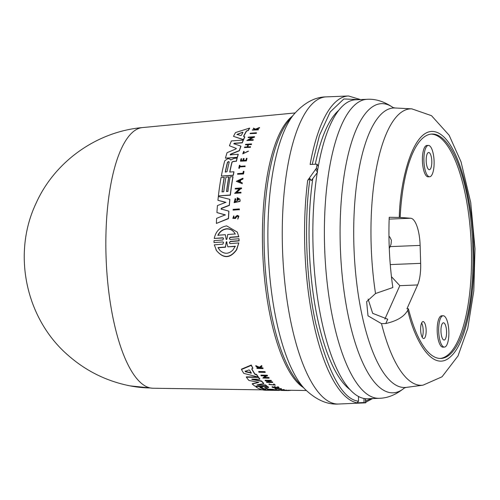 <?xml version="1.0" encoding="UTF-8"?>
<svg xmlns="http://www.w3.org/2000/svg" width="500" height="500" viewBox="0 0 500 500"><rect width="100%" height="100%" fill="white"/><g stroke="black" fill="none" stroke-linecap="round" stroke-linejoin="round"><path stroke-width="0.75" d="M142.406 127.587A130.45 42.275 87.7 0 0 142.387 127.587A130.45 42.275 87.7 0 0 106.013 255.287A130.45 42.275 87.7 0 0 150.419 387.975A130.45 42.275 87.7 0 0 152.894 388.231A130.45 42.275 87.7 0 0 152.912 388.237L262.919 389.869M399.281 217.394C399.744 182.75 413.194 122.631 437.362 132.519C461.531 142.856 473.856 213.756 473.725 248.538C475.481 283.519 468.787 340.288 450.863 356.413C433.088 373.675 414.569 340.475 407.756 310.219C404.281 316.594 396.962 321.019 385.8 323.5L381.506 323.65L368.006 315.837L366.631 301.656L375.519 293.531L392.844 287.525A129.856 42.081 -92.3 0 1 389.113 243.875A129.856 42.081 -92.3 0 1 389.219 217.294L400.15 217.444A112.294 36.388 -92.3 0 1 431.856 134.05A112.294 36.388 -92.3 0 1 472.875 248.481A112.294 36.388 -92.3 0 1 440.919 358.45A112.294 36.388 -92.3 0 1 408.406 308.769L406.925 308.831L417.612 284.95L399.812 285.669L384.85 319.106M258.706 371.85L258.7 371.5L264.981 371.637A137.9 44.688 87.7 0 0 265.231 372.05L265.238 372.4L258.956 372.262A137.869 44.681 -92.3 0 1 258.706 371.85L264.988 371.981A138.219 44.794 87.7 0 0 265.238 372.4M282.825 389.8L283.412 389.494A137.9 44.688 87.7 0 0 284.413 389.775L284.419 390.087L278.444 390A137.887 44.688 -92.3 0 1 278.194 389.938L283.575 390.019A138.181 44.781 87.7 0 1 282.825 389.8L283.419 389.806A138.219 44.794 -92.3 0 0 284.419 390.087M278.194 389.938L282.825 389.694M274.781 388.625L275.281 388.319A137.6 44.594 87.7 0 0 275.756 388.55L281.225 388.631A137.9 44.688 87.7 0 0 281.469 388.744L276.006 388.975A137.912 44.694 -92.3 0 0 276.512 389.2L276.006 389.188A137.887 44.688 -92.3 0 1 274.781 388.625L275.287 388.638A137.912 44.694 87.7 0 0 275.763 388.862L281.231 388.944A138.219 44.794 87.7 0 0 281.475 389.056M273.856 383.944L273.512 384.381L273.856 383.944L275.35 385.163L268.962 384.469L269.738 384.338L269.106 383.888L268.962 384.469M269.681 384.387L274.581 384.956M259.919 367.469L262.869 367.881A137.9 44.688 87.7 0 0 263.056 368.231L263.062 368.587L257.087 368.45A137.887 44.688 87.7 0 1 256.9 368.1L259.206 368.156A138.012 44.725 87.7 0 1 259.006 367.775L256.044 366.469A137.887 44.688 87.7 0 1 255.806 366L259.394 367.6L261.669 365.925A138.219 44.794 -92.3 0 0 261.913 366.406L259.925 367.831L262.875 368.237A138.219 44.794 87.7 0 0 263.062 368.587M256.9 368.1L256.894 367.744L259.2 367.794M255.806 366L255.8 365.631L259.387 367.238L261.663 365.556A137.9 44.688 87.7 0 0 261.913 366.044L261.913 366.406M277.4 387.025L277.919 386.719L277.4 387.025A138.188 44.781 87.7 0 0 278.25 387.587L275.819 387.55A138.05 44.737 -92.3 0 1 274.969 386.987L274.231 386.662L274.969 386.675A137.738 44.638 87.7 0 0 275.812 387.238L278.244 387.275M277.919 386.719A137.9 44.688 87.7 0 0 278.994 387.425L279 387.738L273.025 387.65A137.887 44.688 87.7 0 1 271.956 386.944L272.456 386.95A137.912 44.694 -92.3 0 0 273.306 387.512L275.087 387.544A138.012 44.725 87.7 0 1 274.237 386.981M271.956 386.944L272.45 386.631A137.6 44.594 87.7 0 0 273.3 387.2L275.081 387.225M265.138 380.575L271.112 380.681A138.219 44.794 87.7 0 0 271.356 380.975L271.356 380.644A137.9 44.688 87.7 0 1 271.106 380.356L265.131 380.25L265.138 380.575A137.887 44.688 -92.3 0 0 265.387 380.869L268.044 380.919A138.031 44.731 87.7 0 0 269.163 382.169L266.5 382.119L266.494 381.794L269.156 381.838M268.688 380.925A137.738 44.638 87.7 0 0 269.513 381.844L272.469 381.894A137.9 44.688 87.7 0 0 272.719 382.163L272.725 382.488L266.75 382.388A137.887 44.688 87.7 0 1 266.5 382.119M287.219 390.544L281.206 390.438L286.444 390.112A137.919 44.694 87.7 0 0 286.744 390.15L284.956 390.469A138.112 44.756 87.7 0 0 285.381 390.5A138.112 44.756 87.7 0 0 285.712 390.519L288.212 390.556A138.231 44.8 87.7 0 0 288.512 390.562L288.506 390.25M286.744 390.225L288.212 390.556L286.294 390.531M264.306 377.419L268.856 377.506A137.9 44.688 87.7 0 0 269.106 377.837L269.113 378.175L262.831 378.056L265.644 375.894L261.225 375.806A137.869 44.681 -92.3 0 1 260.975 375.444L267.256 375.569A138.219 44.794 87.7 0 0 267.506 375.931L266.688 375.913L264.312 377.756L268.863 377.837A138.219 44.794 87.7 0 0 269.113 378.175M262.831 378.056L265.637 375.55M260.975 375.444L260.975 375.1L267.256 375.225A137.9 44.688 87.7 0 0 267.5 375.588L267.506 375.931M251.806 368.812A137.256 44.481 87.7 0 0 254.9 374.006L256.613 374.456A137.331 44.506 87.7 0 0 258.156 376.706L258.163 377.044L243.8 373.394A136.981 44.394 -92.3 0 1 241.494 369.494L251.262 365.4A137.65 44.606 87.7 0 0 252.819 368.406L251.65 368.875A137.569 44.581 87.7 0 0 254.906 374.35L256.613 374.794A137.65 44.606 -92.3 0 0 258.163 377.044M241.494 369.494L241.494 369.137L251.262 365.031A137.331 44.506 87.7 0 0 252.819 368.044L252.819 368.406M274.413 389.806L274.981 389.812A137.331 44.506 87.7 0 0 277.606 390.087L281.2 390.144M267.681 389.906A136.844 44.344 87.7 0 0 267.881 389.919L270.719 390.062A137.413 44.531 87.7 0 0 273.344 390.337A137.413 44.531 87.7 0 0 274.05 390.331M266.875 386.269L267.25 386.275A137.331 44.506 87.7 0 0 268.606 387.188L268.612 387.506L264.669 387.619A137.413 44.531 87.7 0 0 268.8 389.55L273.038 389.619A137.65 44.606 87.7 0 0 274.413 390L262.344 389.825A136.981 44.394 -92.3 0 1 256 386.969L257.538 386.438L261.788 386.95L263.419 386.256M264.925 387.463A137.1 44.431 87.7 0 0 268.794 389.237L273.031 389.3A137.331 44.506 87.7 0 0 274.413 389.688L274.413 390M260.644 386.681L260.637 386.362L261.781 386.631M265.5 384.894L265.5 385.219L257.494 385.087L265.5 384.894A137.331 44.506 87.7 0 0 266.869 385.994L266.875 386.312L254.806 386.119A136.981 44.394 -92.3 0 1 252.288 384.006L258.762 382.388M252.288 384.006L252.281 383.681L258.762 382.312M258.431 382.287L248.9 380.438A136.981 44.394 -92.3 0 1 246.363 377.194L246.356 376.856L258.425 377.088A137.331 44.506 87.7 0 0 259.812 378.913L259.819 379.25L251.812 379.1L251.894 379.431L261.575 381.35A137.65 44.606 87.7 0 0 263.75 383.631L257.044 384.856M251.812 379.1L261.569 381.019A137.331 44.506 87.7 0 0 263.75 383.306L263.75 383.631M230.2 237.231L229.431 238.956L230.206 239.425L239.019 238.75L239.031 240.694L230.212 241.375L229.462 243.119L230.238 243.594L238.806 242.938L236.656 249.769C230.231 258.594 223.519 258.881 216.525 250.619L214.306 244.825L222.869 244.163L223.619 242.413L222.844 241.938L214.031 242.619L214.013 240.662L222.825 239.988L223.594 238.263L222.819 237.794L214.256 238.444C215.794 231.262 219.931 227.081 226.681 225.894L237.256 232.075L238.762 236.581L230.2 237.231L229.425 238.306M264.45 386.275L262.519 386.931M232.938 161.444L236.262 161.206A137.65 44.606 -92.3 0 1 237.069 158.138L234.169 158.344L230.669 160.025L230.131 159.244L228.869 158.725L227.519 158.825L224.719 160.831A136.981 44.394 -92.3 0 0 221.344 176.056L233.212 175.2A137.65 44.606 87.7 0 1 233.875 171.75L229.713 172.05A137.413 44.531 87.7 0 1 231.931 162.181L232.938 161.444L232.025 162.356A137.1 44.431 87.7 0 0 229.844 172.037M238.331 216.694L237.475 216.275L236.444 216.675L237.375 216.088L238.294 216.6L237.794 219.112L238.881 216.181L237.419 215.362L235.9 216.331L234.931 217.856L233.475 217.931L234.056 216.706L233.738 215.837L233.962 216.525M238.881 216.181L237.794 219.112M237.256 232.075L238.762 236.581M222.925 237.987L214.256 238.444M222.844 241.938L214.031 242.619M283.331 390.469L284.656 390.469A138.094 44.75 87.7 0 0 285.012 390.494A138.094 44.75 87.7 0 0 285.287 390.513L283.331 390.469M281.206 390.438L286.45 390.425A138.231 44.8 87.7 0 0 286.75 390.462M217.856 235.263C219.756 231.45 222.675 229.288 226.606 228.769C230.463 228.675 233.325 230.4 235.188 233.95L227.719 234.513L226.863 239.281L226.163 239.331L225.325 234.694L217.856 235.263M226.213 239.519L225.325 234.694M238.806 242.938L236.431 249.769C230.075 258.331 223.444 258.612 216.531 250.606L215.95 249.587M219.963 250.463L217.956 247.594L225.387 247.013L226.531 241.656L227.838 246.825L235.269 246.25L233 249.913C228.787 254.163 224.444 254.35 219.963 250.463M218.05 247.781L225.494 247.219L226.181 242.087M226.531 241.656L226.887 242.031M265.706 389.425L263.938 389.4A137.162 44.45 -92.3 0 1 259.975 387.5L261.75 387.525A137.256 44.481 87.7 0 0 265.706 389.425L265.756 389.456M259.975 387.388L260.556 387.319M248.912 369.944L249.581 370.163A137.413 44.531 87.7 0 0 251.337 373.113L245.362 371.756L245.131 371.362L248.912 369.944M227.444 162.319L228.494 161.55L229.188 162.194A137.256 44.481 87.7 0 0 227.05 171.625L225.356 172.131L225.306 171.75A137.162 44.45 -92.3 0 1 227.444 162.319L227.537 162.494A136.844 44.35 87.7 0 0 225.4 171.925L225.306 171.75M228.588 161.725L227.537 162.494M242.519 132.256L242.95 132.406A137.413 44.531 87.7 0 0 241.406 135.319L240.763 135.556L236.95 134.425L242.519 132.256L237.05 134.619M226.994 242.231L226.631 241.856L226.281 242.281M235.287 234.144C233.438 230.6 230.575 228.875 226.706 228.962C222.781 229.469 219.869 231.637 217.956 235.456M304.944 389.162A146.344 47.425 -92.3 0 1 268.069 248.219A146.344 47.425 -92.3 0 1 267.925 241.844A146.344 47.425 -92.3 0 1 293.85 114.406L288.944 120.394A140.188 45.431 -92.3 0 0 264.25 248.575A140.188 45.431 -92.3 0 0 299.569 383.587L304.944 389.162C316.094 399.875 327.312 404.831 338.6 404.019L365.725 402.831M364.044 402.544L363.981 398.475A149.619 48.487 87.7 0 0 365.412 398.688L365.613 402.769A153.694 49.806 -92.3 0 1 364.044 402.544L357.075 402.825L358.537 401.2C342.75 399.475 328.519 373.694 315.844 323.856C304.919 274.988 304.606 215.15 309.975 178.631L311.262 180.6L317.55 172.294M235.375 246.45L227.838 246.825M350.025 389.619A144.444 46.806 -92.3 0 1 309.25 246.619A144.444 46.806 -92.3 0 1 312.838 178.475M363.981 398.475A149.619 48.487 -92.3 0 1 313.05 246.294A149.619 48.487 -92.3 0 1 317.644 170.131L316.4 168.231L307.7 180.375L309.975 178.631M393.519 107.888C384.625 101.644 375.838 98.781 367.156 99.306A149.619 48.487 -92.3 0 0 324.575 245.825A149.619 48.487 -92.3 0 0 379.231 398.3L367.706 398.762A149.619 48.487 -92.3 0 1 365.412 398.688M440.175 358.456A112.294 36.388 87.7 0 0 471.394 248.544A112.294 36.388 87.7 0 0 431.112 134.106M448.869 331.731A15.681 5.081 -92.3 0 1 444.406 347.088A15.681 5.081 -92.3 0 1 438.675 331.106A15.681 5.081 -92.3 0 1 443.137 315.744A15.681 5.081 -92.3 0 1 448.869 331.731M444.406 347.088L442.925 347.144A15.681 5.081 -92.3 0 1 437.194 331.163A15.681 5.081 -92.3 0 1 441.656 315.806L443.137 315.744M434.1 161.394A15.681 5.081 -92.3 0 1 429.631 176.756A15.681 5.081 -92.3 0 1 423.906 160.775A15.681 5.081 -92.3 0 1 428.369 145.412A15.681 5.081 -92.3 0 1 434.1 161.394M429.631 176.756L428.15 176.812A15.681 5.081 -92.3 0 1 422.419 160.831A15.681 5.081 -92.3 0 1 426.887 145.475L428.369 145.412M420.644 329.888A8.469 2.744 -92.3 0 1 423.05 321.594A8.469 2.744 -92.3 0 1 426.144 330.225A8.469 2.744 -92.3 0 1 423.738 338.519A8.469 2.744 -92.3 0 1 420.644 329.888M422.2 337.231A8.469 2.744 87.7 0 0 423.181 330.344A8.469 2.744 87.7 0 0 421.625 322.994M440.969 331.244A8.625 2.794 -92.3 0 1 443.425 322.8A8.625 2.794 -92.3 0 1 446.575 331.587A8.625 2.794 -92.3 0 1 444.119 340.037A8.625 2.794 -92.3 0 1 440.969 331.244M426.2 160.912A8.625 2.794 -92.3 0 1 428.65 152.469A8.625 2.794 -92.3 0 1 431.806 161.256A8.625 2.794 -92.3 0 1 429.35 169.706A8.625 2.794 -92.3 0 1 426.2 160.912M389.156 219.106L410.669 218.238A26.662 8.637 -92.3 0 1 420.125 245.406L420.656 263.356A26.662 8.637 -92.3 0 1 417.612 284.95M389.15 219.281L389.006 224.537M410.669 218.238L400.15 217.444M391.444 276.65L399.812 285.669M407.756 310.219L408.406 308.769M368.113 299.081L372.669 313.331L387.719 319.206L385.8 323.5M316.4 168.231A153.694 49.806 -92.3 0 1 317.1 164.188L318.281 166.444A149.619 48.487 -92.3 0 1 355.631 99.775L367.156 99.306M318.281 166.444A149.619 48.487 87.7 0 0 317.644 170.131M315.3 164.262A144.444 46.806 -92.3 0 1 338.744 110.312M359.419 396.938L358.469 396.975L358.537 401.2M317.1 164.188L310.131 164.469A153.694 49.806 -92.3 0 1 348.5 95.981L326.2 96.881A153.694 49.806 -92.3 0 0 282.306 240.7A153.694 49.806 -92.3 0 0 282.456 247.394A153.694 49.806 -92.3 0 0 338.6 404.019M240.256 180.4L238.219 181.369M245.125 371.012L245.356 371.406L251.331 372.769M260.219 387.331A136.844 44.35 87.7 0 0 263.931 389.087L265.706 389.113M239.894 181.894L238.131 181.194L240.162 180.225A138.094 44.75 87.7 0 0 239.894 181.894M229.156 161.838L229.188 162.194M251.337 373.113L250.9 373.294L250.894 372.944M245.356 371.406L245.362 371.756L245.131 371.362M250.256 133.231L256.419 132.762A138.219 44.794 87.7 0 0 256.2 133.175L250.037 133.644A137.869 44.681 -92.3 0 1 250.256 133.231M239.256 209.656L233.081 210.113A137.887 44.688 -92.3 0 1 233.131 209.375L239.306 208.925A138.231 44.8 -92.3 0 0 239.256 209.656L233.081 210.113M243.912 171.312L243.331 171.356A138.181 44.781 87.7 0 0 242.963 173.219L237.675 173.606A137.887 44.688 -92.3 0 0 237.556 174.231L243.425 173.806A138.219 44.794 -92.3 0 1 243.912 171.312L244 171.488A137.9 44.688 87.7 0 0 243.519 173.981L237.556 174.231M244.906 166.569L239.531 166.956A137.912 44.694 -92.3 0 0 239.262 168.181L238.769 168.219A137.887 44.688 -92.3 0 1 239.425 165.281L239.919 165.244A137.912 44.694 87.7 0 0 239.662 166.369L245.037 165.981A138.219 44.794 87.7 0 0 244.906 166.569L239.531 166.956M247.862 151.231L242.787 153.831L243.725 151.306L244.219 151.725L243.369 153.412M247.981 151.4L243.381 153.55L244.125 151.544M259.481 127.525L255.5 129.125L253.519 128.138A137.887 44.688 87.7 0 0 253.287 128.5L254.931 129.319A138.012 44.725 87.7 0 0 254.744 129.625L252.481 129.8A137.887 44.688 87.7 0 0 252.306 130.094L258.163 129.644A138.219 44.794 87.7 0 1 258.337 129.35L255.8 129.275L259.244 127.888A138.219 44.794 -92.3 0 1 259.481 127.525L259.587 127.725A137.9 44.688 87.7 0 0 259.35 128.094L259.244 127.888M236.444 216.675L235.406 218.263L232.825 218.363L233.738 215.837M244.006 158.519L243.287 158.575A138.012 44.725 87.7 0 0 242.787 160.5L241.038 160.631A137.912 44.694 -92.3 0 1 241.537 158.7L241.044 158.737A137.887 44.688 87.7 0 0 240.413 161.181L246.281 160.756A138.219 44.794 87.7 0 1 246.912 158.312L246.394 158.35A138.188 44.781 87.7 0 0 245.894 160.275L243.506 160.45A138.05 44.737 -92.3 0 1 244.006 158.519L244.1 158.7A137.738 44.638 87.7 0 0 243.644 160.444M250.481 146.631A138.219 44.794 87.7 0 0 250.306 147.137L244.438 147.569A137.887 44.688 87.7 0 1 244.619 147.062L247.231 146.869A138.031 44.731 87.7 0 1 248.038 144.637L245.425 144.831A137.887 44.688 -92.3 0 1 245.606 144.344L251.475 143.912A138.219 44.794 87.7 0 0 251.287 144.4L248.388 144.613A138.05 44.737 87.7 0 0 247.581 146.844L250.581 146.812A137.9 44.688 87.7 0 0 250.406 147.319L250.306 147.137M242.069 183.612L236.325 181.325L242.938 178.188A138.231 44.8 87.7 0 0 242.806 178.969L240.544 180.044A138.112 44.756 87.7 0 0 240.225 182.025L242.188 182.806A138.231 44.8 87.7 0 0 242.069 183.612L236.325 181.325M241.369 188.569L240.562 188.625L236.425 192.569L240.9 192.244A138.231 44.8 -92.3 0 0 240.819 192.925L234.644 193.369L239.531 188.7L235.194 189.013A137.887 44.688 -92.3 0 1 235.281 188.356L241.456 187.906A138.231 44.8 87.7 0 0 241.369 188.569L240.562 188.625M254.281 137.125L248.719 139.944L253.188 139.606A138.219 44.794 87.7 0 0 252.994 140.075L246.825 140.531L252.45 137.262L248.113 137.587A137.869 44.681 -92.3 0 1 248.319 137.15L254.481 136.688A138.219 44.794 87.7 0 0 254.281 137.125L253.475 137.188M238.938 199.644L237.75 198.675A138.094 44.75 87.7 0 0 237.613 200.1L236.994 200.144A138.062 44.744 -92.3 0 1 237.244 197.669L239.762 198.994L240.056 200.006A138.231 44.8 87.7 0 0 239.944 201.2L234.1 202.675L235.219 198.5L235.831 199.387L234.869 201.713M237.75 198.675L238.894 199.55L234.963 202.113L235.738 199.213M244.719 136.769L243.531 136.406A137.569 44.581 87.7 0 1 246.406 130.994L248.069 130.463A137.65 44.606 87.7 0 1 249.556 128.1L235.544 132.544A136.981 44.394 -92.3 0 0 233.5 136.369L243.456 139.55A137.65 44.606 -92.3 0 1 244.719 136.769L244.819 136.962A137.331 44.506 87.7 0 0 243.556 139.738L233.5 136.369M221.988 191.9L223.731 191.775A137.256 44.481 -92.3 0 1 225.956 177.162L228.744 176.956A137.413 44.531 87.7 0 0 226.525 191.575L227.919 191.469A137.494 44.556 -92.3 0 1 230.144 176.856L232.944 176.656A137.65 44.606 87.7 0 0 230.269 195.019L218.406 195.875A136.981 44.394 -92.3 0 1 221.075 177.512L224.213 177.288A137.156 44.45 87.7 0 0 221.988 191.9M221.031 208.988L228.819 211.131A137.65 44.606 87.7 0 0 228.4 218.444L216.369 223.431A136.981 44.394 87.7 0 1 216.588 218.369L225.287 214.844L216.925 212.556A136.981 44.394 -92.3 0 1 217.444 205.569L225.875 202.3L217.931 200.312A136.981 44.394 -92.3 0 1 218.331 196.513L229.806 199.338A137.65 44.606 87.7 0 0 229.262 205.238L221.325 208.294L221.356 209.35M221.262 209.169L221.325 208.294M229.444 145.775L236.294 148.431L229.444 145.775A136.981 44.394 -92.3 0 1 231.388 140.938L243.238 140.056A137.65 44.606 87.7 0 0 242.162 142.662L234.294 143.25L234.006 143.956M230.3 154.844L230.287 154.288L230.3 154.844L238.169 154.269A137.65 44.606 87.7 0 0 237.306 157.287L225.438 158.15A136.981 44.394 -92.3 0 1 227.062 152.688L235.963 148.938L236.35 148.375M233.794 143.681L240.856 146.1A137.65 44.606 87.7 0 0 239.325 150.55L230.287 154.288L230.394 155.019M233.912 143.775L234.294 143.25M273.863 384.263L275.35 385.163M273.512 384.381L274.694 385.094L269.738 384.338M277.925 387.038A138.219 44.794 87.7 0 0 279 387.738M271.356 380.975L268.4 380.925A138.05 44.737 87.7 0 0 269.519 382.175L272.475 382.225A138.219 44.794 87.7 0 0 272.725 382.488M288.512 390.438L290.1 390.462A138.231 44.8 87.7 0 0 290.338 390.431L290.338 390.275M268.725 390.269L265.538 390.225A136.981 44.394 -92.3 0 1 262.919 389.95L266.106 389.994A137.156 44.45 87.7 0 0 268.725 390.269A137.156 44.45 87.7 0 0 269.613 390.256M277.619 390.4L274.762 390.356A137.494 44.556 -92.3 0 1 272.137 390.081L274.988 390.125A137.65 44.606 87.7 0 0 277.619 390.4A137.65 44.606 87.7 0 0 280.625 390.131M273.344 390.337L270.5 390.294A137.256 44.481 -92.3 0 1 267.881 390.019M255.856 386.475L256 386.969M264.669 387.512L265.225 387.45M268.612 387.506A137.65 44.606 -92.3 0 1 267.256 386.587L264.456 386.544M262.506 386.6L261.788 386.95M246.363 377.194L258.431 377.425A137.65 44.606 87.7 0 0 259.819 379.25M265.5 385.219A137.65 44.606 87.7 0 0 266.875 386.312M239.019 238.75L239.131 240.894L230.319 241.569L229.469 242.406M238.869 236.775L230.306 237.425M256.419 132.762L256.519 132.956A137.9 44.688 87.7 0 0 256.3 133.369L256.2 133.175M256.3 133.369L250.037 133.644M239.35 209.838A137.919 44.694 87.7 0 1 239.4 209.106L239.306 208.925M239.262 168.181L238.769 168.219M239.794 166.363A137.6 44.594 87.7 0 1 240.012 165.419L239.919 165.244M245 166.744A137.9 44.688 87.7 0 1 245.131 166.156L245.037 165.981M239.625 167.131A137.6 44.594 87.7 0 0 239.356 168.356M248.575 151.125L242.787 153.831M258.163 129.644L258.269 129.844A137.9 44.688 87.7 0 1 258.444 129.55L258.337 129.35M258.269 129.844L252.306 130.094M255.037 129.519L253.287 128.5M259.35 128.094L255.906 129.475M236.544 216.856L235.506 218.45L232.825 218.363M246.281 160.756L246.375 160.931A137.9 44.688 87.7 0 1 247.006 158.488L246.912 158.312M246.375 160.931L240.413 161.181M241.175 160.619A137.6 44.594 87.7 0 1 241.631 158.875L241.537 158.7M248.131 144.825L245.425 144.831M251.287 144.4L251.388 144.581A137.9 44.688 87.7 0 1 251.569 144.094L251.475 143.912M251.388 144.581L248.388 144.613M248.481 144.794A137.738 44.638 87.7 0 0 247.744 146.831M250.406 147.319L244.438 147.569M242.806 178.969L242.894 179.144A137.919 44.694 87.7 0 1 243.031 178.356L242.938 178.188M242.894 179.144L240.544 180.044M240.637 180.219A137.8 44.656 87.7 0 0 240.338 182.069M242.156 183.787A137.919 44.694 87.7 0 1 242.281 182.981L242.188 182.806M240.819 192.925L234.644 193.369M239.625 188.875L235.194 189.013M241.456 188.744A137.919 44.694 87.7 0 1 241.544 188.081L241.456 187.906M240.656 188.8L236.519 192.744M240.912 193.1A137.919 44.694 87.7 0 1 240.994 192.419L240.9 192.244M253.188 139.606L253.287 139.794A137.9 44.688 87.7 0 0 253.094 140.262L252.994 140.075M253.094 140.262L246.825 140.531M252.55 137.45L248.113 137.587M254.381 137.319A137.9 44.688 87.7 0 1 254.581 136.875L254.481 136.688M253.575 137.375L248.819 140.131M237.844 198.856A137.781 44.65 87.7 0 0 237.706 200.275L237.613 200.1M237.706 200.275L236.994 200.144M239.762 198.988L240.056 200.006M240.15 200.181A137.919 44.694 87.7 0 0 240.031 201.381L239.944 201.2M240.031 201.381L234.1 202.675M248.069 130.463L248.175 130.656A137.331 44.506 87.7 0 1 249.662 128.306L249.556 128.1M248.175 130.656L246.406 130.994M246.506 131.194A137.256 44.481 87.7 0 0 243.7 136.456M230.269 195.019L230.362 195.194A137.331 44.506 87.7 0 1 233.038 176.831L232.944 176.656M230.362 195.194L218.406 195.875M222.106 191.894A136.844 44.344 87.7 0 1 224.306 177.463L224.213 177.288M226.637 191.562A137.1 44.431 87.7 0 1 228.837 177.131L228.744 176.956M236.262 161.206L233.025 161.619M233.212 175.2L233.3 175.375A137.331 44.506 87.7 0 1 233.969 171.919L233.875 171.75M233.3 175.375L221.344 176.056M236.356 161.381A137.331 44.506 87.7 0 1 237.162 158.312L237.069 158.138M225.381 215.025L216.925 212.556M225.969 202.481L217.931 200.312M229.262 205.238L229.356 205.419A137.331 44.506 87.7 0 1 229.9 199.519L229.806 199.338M229.356 205.419L221.419 208.475M228.4 218.444L228.494 218.631A137.331 44.506 87.7 0 1 228.912 211.312L228.819 211.131M228.494 218.631L216.369 223.431M237.306 157.287L237.394 157.463A137.331 44.506 87.7 0 1 238.263 154.45L238.169 154.269M237.394 157.463L225.438 158.15M242.162 142.662L242.256 142.85A137.331 44.506 87.7 0 1 243.337 140.244L243.238 140.056M242.256 142.85L234.394 143.431M239.325 150.55L239.419 150.725A137.331 44.506 87.7 0 1 240.95 146.281L240.856 146.1M239.419 150.725L230.381 154.462M264.988 371.981L264.981 371.637M283.412 389.494L283.419 389.806M275.281 388.319L275.287 388.638M275.756 388.55L275.763 388.862M281.225 388.631L281.231 388.944M269.113 384.206L269.106 383.888M262.869 367.881L262.875 368.237M260.756 368.194L260.75 367.831M259.387 367.238L259.394 367.6M261.663 365.556L261.669 365.925M272.45 386.631L272.456 386.95M273.3 387.2L273.306 387.512M274.969 386.675L274.969 386.987M275.812 387.238L275.819 387.55M271.106 380.356L271.112 380.681M269.513 381.844L269.519 382.175M272.469 381.894L272.475 382.225M286.444 390.112L286.45 390.425M268.863 377.837L268.856 377.506M267.256 375.225L267.256 375.569M251.262 365.031L251.262 365.4M254.9 374.006L254.906 374.35M256.613 374.456L256.613 374.794M274.981 389.812L274.988 390.125M268.794 389.237L268.8 389.55M273.031 389.3L273.038 389.619M267.25 386.275L267.256 386.587M258.425 377.088L258.431 377.425M261.569 381.019L261.575 381.35M150.419 387.975A130.625 123.219 101 0 1 129.894 385.844C106.694 381.213 86.188 371.106 68.381 355.531C25.819 319.088 11.969 254.088 35.981 203.463C54.619 161.525 96.912 131.45 142.587 127.569M371.131 398.625L365.694 400.994M404.456 387.931A144.7 46.894 -92.3 0 1 391.587 392.8A144.7 46.894 -92.3 0 1 340.275 245.356A144.7 46.894 -92.3 0 1 383.006 103.669A144.7 46.894 -92.3 0 1 393.131 107.606M375.519 293.531A138.331 44.825 -92.3 0 1 371.138 244.319A138.331 44.825 -92.3 0 1 411.85 108.863L431.494 115.675L449.119 135.213L461.031 161.831L470.719 202.525L475 248.738L473.806 290.894L467.756 328.419L458.019 355.925L442.038 376.794L423.013 385.169A138.331 44.825 -92.3 0 1 381.506 323.65M389.038 241.012L389.256 248.025M388.963 236.588A32.938 8.275 -45.4 0 1 389.875 237.125L388.956 236.225M303.431 387.594A139.269 45.131 -92.3 0 1 262.606 248.669A139.269 45.131 -92.3 0 1 292.469 116.088M357.075 402.825A153.694 49.806 -92.3 0 1 304.756 246.494A153.694 49.806 -92.3 0 1 307.7 180.375M423.013 385.169L406.331 387.394A139.881 45.331 -92.3 0 1 403.481 387.494A139.881 45.331 -92.3 0 1 353.881 244.963A139.881 45.331 -92.3 0 1 395.05 107.987L393.019 107.556M420.125 245.406L390.2 246.612M390.262 264.581L420.656 263.356M317.344 171.975L315.788 169.581M312.231 164.381L319.45 135.431L330.181 111.988L343.894 98.95L359.056 99.637M263.931 389.087L263.938 389.4M152.7 388.231L129.894 385.844M293.85 114.406C304.094 102.825 314.881 96.988 326.2 96.881M372.575 398.569L365.756 402.244M379.231 398.3C387.931 398.119 396.456 394.562 404.812 387.619M389.281 248.588L391.025 244.281L391.4 240.25L389.875 237.125M288.1 390.244L306.288 390.513M411.85 108.863L395.05 107.987M406.331 387.394L404.344 387.994M365.581 398.706L365.781 402.806M360.494 99.575L348.5 95.981M142.387 127.587L295.075 112.95"/></g></svg>
